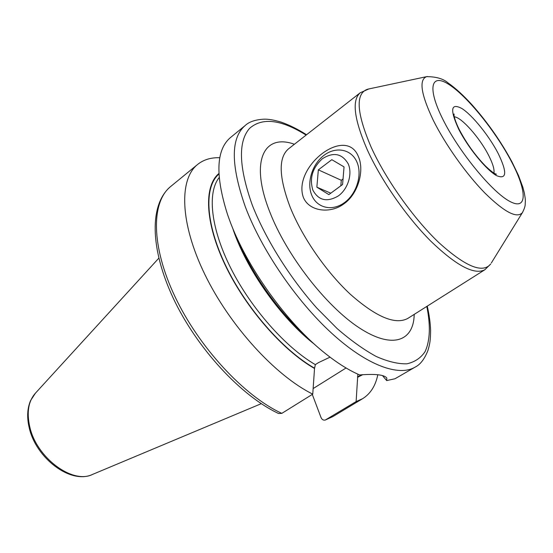 <?xml version="1.0" encoding="UTF-8"?>
<svg xmlns="http://www.w3.org/2000/svg" width="553" height="553" viewBox="0 0 553 553"><rect width="100%" height="100%" fill="white"/><g stroke="black" fill="none" stroke-linecap="round" stroke-linejoin="round"><path stroke-width="0.83" d="M358.275 156.278C364.849 170.518 357.957 194.221 343.89 203.857C330.21 214.191 308.927 211.446 303.307 197.269C292.641 166.577 345.653 125.365 358.275 156.278M415.268 367.033L395.008 378.757L386.685 380.575L386.796 377.996C384.273 374.734 375.231 373.717 359.657 374.948C349.109 370.427 337.793 363.383 325.724 353.809C287.138 323.602 246.272 266.705 229.253 219.347L227.463 214.294C215.152 175.246 216.147 149.669 230.456 137.573L245.166 125.531C230.615 137.974 230.691 165.119 245.387 206.974C261.638 250.032 296.367 300.915 331.696 333.238C367.088 365.602 399.121 376.925 415.268 367.033C420.315 364.579 424.538 359.042 427.946 350.436C429.653 344.505 430.517 341.222 430.6 330.438C430.338 322.869 429.225 314.768 427.262 306.134M306.784 336.998C278.636 311.996 250.972 272.719 236.912 237.797M386.685 380.575L382.482 375.584M218.891 173.511C203.725 186.14 204.804 222.341 225.182 265.067C245.491 307.745 282.86 350.554 314.526 368.478L315.334 364.634L318.466 362.637L330.023 357.148M313.15 388.565L346.06 367.98M357.86 374.16L357.646 377.291L362.782 374.658M326.049 419.679L332.795 416.623L325.288 420.024L356.118 401.582L357.646 377.291M325.288 420.024C323.387 420.446 321.964 419.616 321.017 417.529L312.293 394.413M281.823 413.368C244.267 396.086 198.88 347.236 174.928 296.512C150.865 245.739 151.225 201.9 170.697 186.485C149.414 204.105 149.835 248.021 173.124 297.929C196.55 347.906 240.928 395.983 278.643 413.526L281.823 413.368L312.756 394.123L314.526 368.478M219.818 157.729C211.032 157.411 203.628 159.658 197.608 164.455C178.972 179.172 179.787 222.873 204.79 274.316C229.675 325.703 275.546 375.853 312.756 394.123M356.118 401.582L362.595 398.706C370.489 393.757 375.556 385.773 377.803 374.747M311.781 195.271C306.493 182.739 312.099 164.303 323.927 155.372C335.671 146.262 351.183 148.999 356.816 161.801C362.623 174.472 356.657 193.951 344.312 202.73C332.042 211.695 316.89 207.928 311.781 195.271M348.19 163.799C352.69 173.739 348.037 188.96 338.395 195.886C327.113 202.488 318.604 200.573 312.86 190.142C309.3 178.239 312.493 167.753 322.434 158.69C333.466 151.785 342.051 153.485 348.19 163.799M328.855 194.615L342.584 184.515L344.042 166.888L331.814 159.679L318.348 169.854L316.855 187.17L328.855 194.615M316.855 187.17L330.798 193.191M318.348 169.854L341.298 180.278L340.835 185.801M343.04 178.985L341.298 180.278M493.926 173.061C494.582 169.488 492.827 163.612 488.665 155.434C479.859 137.967 461.499 117.167 454.296 116.801M498.059 153.222C507.371 172.439 506.852 179.905 496.511 175.619C486.184 169.847 467.907 147.478 458.644 129.063C449.707 109.439 450.833 102.616 462.011 108.588C472.594 115.411 489.025 135.838 498.059 153.222M511.338 161.358C495.834 131.849 468.412 97.584 449.969 85.176C431.333 72.339 426.487 86.669 442.925 119.427C459.114 152.047 492.08 192.154 509.769 201.382C527.721 211.108 527.05 190.958 511.338 161.358M427.434 76.48L426.64 76.646C418.745 79.667 420.944 94.183 433.234 120.188C445.234 144.402 466.089 173.836 484.739 192.879C504.419 212.2 516.979 218.781 522.419 212.629C526.09 205.294 524.942 204.665 525.35 201.555C525.205 199.446 525.661 200.552 524.32 192.838L522.889 187.343L518.444 175.342L512.043 162.036C500.997 141.527 487.663 122.469 472.055 104.856C463.545 95.482 455.554 88.176 448.089 82.936C443.347 78.761 436.199 76.667 426.64 76.646L367.614 89.206C355.268 93.429 356.464 112.791 371.208 147.305C385.863 179.49 413.464 218.387 438.702 242.456C465.356 266.615 482.686 273.79 490.711 263.975L484.87 269.74C474.384 275.276 456.315 265.703 430.669 241.032C406.407 216.693 381.024 180.112 367.199 149.614C354.024 119.102 351.694 100.148 360.217 92.766L368.768 88.964M522.848 211.923L491.327 262.972M288.673 148.729L288.514 148.854C278.263 157.591 278.802 177.008 290.125 207.105C302.145 237.092 326.284 272 350.567 294.479C376.372 317.18 395.485 325.136 407.907 318.362L408.079 318.252M294.39 144.257C264.134 133.225 249.444 160.647 269.781 211.923C286.454 255.127 325.883 306.016 359.021 327.687C392.277 349.62 413.72 341.346 414.211 314.381M426.792 306.431C430.6 325.033 430.186 340.696 425.063 351.639C420.798 358.005 414.757 362.056 406.932 363.805C398.139 364.074 387.909 361.634 376.227 356.485C363.881 349.752 350.865 340.461 337.164 328.606L316.669 307.931C289.509 277.295 265.765 239.276 252.368 205.336C238.813 167.269 237.894 141.603 249.61 128.331C262.329 117.222 281.159 119.476 306.106 135.091M219.154 177.596C207.154 192.513 210.645 228.133 230.815 268.212C250.944 308.256 285.652 347.457 315.334 364.634M314.726 344.464C280.945 318.452 245.67 268.371 232.557 227.801M314.36 368.049C282.901 350.201 245.836 307.758 225.596 265.378C205.281 222.942 204.022 186.859 218.919 174.064M361.869 374.734L357.487 376.89M261.265 403.683L92.586 474.398C72.706 484.601 36.353 457.766 29.703 426.557C26.551 412.199 28.445 401.077 35.399 393.204L158.794 258.196M494.258 174.174L496.483 174.181C496.38 173.974 495.066 175.135 485.451 166.004C475.255 155.476 466.552 143.393 459.349 129.748C453.605 118.204 453.764 113.648 454.11 114.015L454.027 114.865M484.87 269.74L407.907 318.362M170.697 186.485L197.608 164.455M332.795 416.623L362.595 398.706M92.586 474.398C70.964 484.794 35.931 458.326 29.185 427.663M29.171 427.593C26.8 417.384 27.27 408.37 30.588 400.566L35.399 393.204M306.549 134.745C297.853 129.222 289.461 125.04 281.373 122.206C274.005 119.96 268.06 118.95 263.539 119.185C255.189 119.731 249.057 121.847 245.166 125.531M360.217 92.766L288.514 148.854"/></g></svg>
